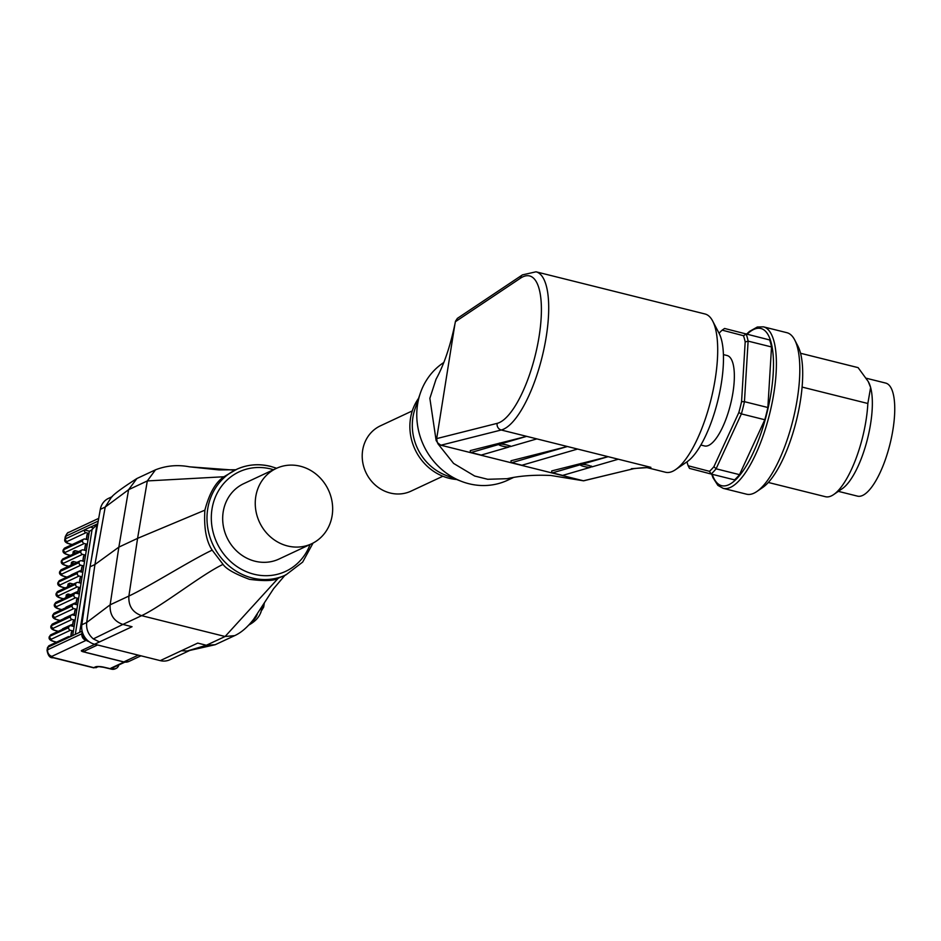 <?xml version="1.0" encoding="UTF-8"?>
<svg xmlns="http://www.w3.org/2000/svg" width="941" height="941" viewBox="0 0 941 941"><rect width="100%" height="100%" fill="white"/><g stroke="black" fill="none" stroke-linecap="round" stroke-linejoin="round"><path stroke-width="1.41" d="M412.287 410.911L380.47 425.803A36.064 32.97 64.9 0 0 362.603 461.478A36.064 32.97 64.9 0 0 390.221 493.025A36.064 32.97 64.9 0 0 411.041 491.131L442.858 476.24M675.579 469.63L687.083 461.76A70.457 22.913 -76 0 0 717.689 401.207A70.457 22.913 -76 0 0 719.124 333.373L712.666 321.022A81.561 26.524 104 0 1 711.008 399.537A81.561 26.524 104 0 1 675.579 469.63A81.561 26.524 104 0 1 672.756 471.265A81.561 26.524 104 0 1 665.522 472.253L647.043 467.63M646.408 467.583L650.89 467.348L501.235 430.002A81.561 26.524 -76 0 0 503.753 429.084A81.561 26.524 -76 0 0 546.203 336.937A81.561 26.524 -76 0 0 536.017 271.808L705.021 313.988A81.561 26.524 104 0 1 712.666 321.022M634.128 468.571L583.585 480.827L440.906 445.222L501.235 430.002A5.552 5.164 -104.2 0 1 497.166 423.356L436.671 438.612L436.13 440.541L429.861 398.314L436.048 379.199C443.799 365.202 450.08 346.9 454.891 324.269L436.671 438.612M633.728 468.689L583.432 480.792M440.906 445.222L437.424 442.788L436.624 438.906M536.017 271.808L522.42 274.89L457.35 318.387L455.468 321.281L454.809 324.704M591.536 466.101L590.454 467.312A5.822 1.023 10.5 0 1 583.996 466.489A5.822 1.023 10.5 0 1 580.268 464.807A5.822 1.023 10.5 0 1 580.268 464.772L580.856 463.431L581.726 463.337L581.538 464.407A5.822 1.023 10.5 0 1 587.996 465.242A5.822 1.023 10.5 0 1 591.724 466.924A5.822 1.023 10.5 0 1 591.713 466.948L591.724 466.901M510.093 445.775L509.21 445.869L509.01 446.999A5.822 1.023 10.5 0 1 502.553 446.163A5.822 1.023 10.5 0 1 498.812 444.481A5.822 1.023 10.5 0 1 498.824 444.458L499.4 443.105L500.283 443.011L500.083 444.081A5.822 1.023 10.5 0 1 506.54 444.917A5.822 1.023 10.5 0 1 510.269 446.599L510.281 446.575M567.399 446.516L511.034 460.737A3.329 1.082 -76 0 0 511.092 462.066A3.329 1.082 -76 0 0 511.528 462.701A3.329 1.082 -76 0 0 511.739 462.701L567.399 446.516L577.586 449.057L521.926 465.242A3.329 1.082 104 0 1 521.714 465.242A3.329 1.082 104 0 1 521.526 465.136M499.036 443.329L470.312 450.574A3.329 1.082 -76 0 0 470.371 451.903A3.329 1.082 -76 0 0 470.806 452.539A3.329 1.082 -76 0 0 471.018 452.539L498.824 444.458M471.018 452.539L481.204 455.079A3.329 1.082 104 0 1 480.992 455.079A3.329 1.082 104 0 1 480.804 454.974M580.479 463.654L551.755 470.9A3.329 1.082 -76 0 0 551.814 472.229A3.329 1.082 -76 0 0 552.261 472.864A3.329 1.082 -76 0 0 552.461 472.864L580.268 464.772M418.616 398.266A50.485 46.156 64.9 0 0 410.511 418.322A50.485 46.156 64.9 0 0 456.62 479.487M443.67 362.579A67.129 61.377 64.9 0 0 420.251 393.409L414.922 409.194A50.485 46.156 64.9 0 0 412.946 417.181A50.485 46.156 64.9 0 0 445.869 475.323L461.396 481.345A67.129 61.377 64.9 0 0 507.681 480.216L513.398 477.534M420.251 393.409A67.129 61.377 64.9 0 0 417.628 404.042A67.129 61.377 64.9 0 0 461.396 481.345M583.491 480.804L550.885 475.476C534.312 474.735 519.738 475.805 507.164 478.698L487.72 479.287L474.676 476.028L453.586 463.419L437.883 443.729M745.178 341.971A77.68 25.266 -76 0 0 744.402 338.678A77.68 25.266 -76 0 0 743.472 335.714L746.213 334.102A79.891 25.983 104 0 1 747.248 337.419A79.891 25.983 104 0 1 748.119 341.124L745.178 341.971L741.567 401.642L744.449 401.678A79.891 25.983 104 0 1 741.39 413.899L738.826 412.558A77.68 25.266 -76 0 0 741.567 401.642M686.977 461.831A77.68 25.266 -76 0 0 687.236 462.796A77.68 25.266 -76 0 0 688.153 465.76L689.494 468.383L711.125 474.029L709.467 471.323A77.68 25.266 -76 0 0 713.913 466.665L716.089 468.806A79.891 25.983 104 0 1 711.125 474.029L734.545 479.875A79.891 25.983 104 0 0 739.508 474.652L764.798 419.745L741.39 413.899L716.089 468.806L739.508 474.652M797.345 346.947A83.22 27.066 104 0 1 791.11 427.061A83.22 27.066 104 0 1 756.835 491.52A83.22 27.066 104 0 1 746.566 494.19L723.159 488.344A83.22 27.066 104 0 0 755.87 453.88A83.22 27.066 104 0 0 773.925 341.101A83.22 27.066 104 0 0 763.457 326.845L786.876 332.691A83.22 27.066 104 0 1 794.675 339.877A83.22 27.066 104 0 1 797.345 346.947M858.121 367.649A66.576 21.655 104 0 0 857.674 367.519L800.556 353.263L858.121 367.649L868.225 381.505L870.625 387.48A58.26 18.949 104 0 1 866.261 443.552A58.26 18.949 104 0 1 842.266 488.673L833.644 494.578A66.576 21.655 104 0 1 825.433 496.707L768.315 482.462M866.343 378.258L885.693 383.081A58.26 18.949 104 0 1 893.021 393.067A58.26 18.949 104 0 1 885.657 458.761A58.26 18.949 104 0 1 857.474 496.13L838.337 491.355M723.417 354.604L727.099 355.522A46.603 15.162 104 0 1 732.968 363.497A46.603 15.162 104 0 1 727.075 416.063A46.603 15.162 104 0 1 704.538 445.952L700.845 445.034M794.675 339.877L797.897 346.053A77.68 25.266 104 0 1 800.391 352.652A77.68 25.266 104 0 1 794.58 427.426A77.68 25.266 104 0 1 762.586 487.579L756.835 491.52M868.531 382.117A58.26 18.949 104 0 1 868.755 382.517A58.26 18.949 104 0 1 870.625 387.48L867.849 403.489A66.576 21.655 104 0 1 833.644 494.578M867.849 403.489L802.097 387.08M769.632 339.948L724.582 328.468L769.632 339.948A79.891 25.983 104 0 1 771.526 346.958L767.868 407.512A79.891 25.983 104 0 1 764.798 419.745M771.526 346.958L748.119 341.124L744.449 401.678L767.868 407.512M724.582 328.468L722.159 330.15A77.68 25.266 -76 0 0 719.065 333.255M738.826 412.558L713.913 466.665M709.467 471.323L688.153 465.76M722.159 330.15L743.472 335.714M591.713 466.948L618.308 459.22L608.133 456.679L581.538 464.407M552.461 472.864L562.647 475.405A3.329 1.082 104 0 1 562.436 475.405A3.329 1.082 104 0 1 562.259 475.299M581.726 463.337L608.133 456.679M510.269 446.599A5.822 1.023 10.5 0 1 510.269 446.622L536.864 438.894L526.678 436.353L500.083 444.081M481.204 455.079L509.01 446.999M500.283 443.011L526.678 436.353M562.647 475.405L590.454 467.312M436.13 440.541L438.965 444.505L440.517 445.117M647.349 467.63A81.561 26.524 -76 0 0 650.89 467.348L631.352 468.7M276.325 468.406L243.743 483.65A41.616 38.04 64.9 0 0 238.896 486.415A41.616 38.04 64.9 0 0 228.31 540.181A41.616 38.04 64.9 0 0 279.018 559.036L311.589 543.792A41.616 38.04 -115.1 0 1 260.88 524.937A41.616 38.04 -115.1 0 1 271.478 471.17A41.616 38.04 -115.1 0 1 276.325 468.406A41.616 38.04 -115.1 0 1 327.033 487.262A41.616 38.04 -115.1 0 1 316.435 541.028A41.616 38.04 -115.1 0 1 311.589 543.792M96.476 667.604L93.747 667.663L98.24 666.769M97.699 523.984A55.484 13.397 -170.9 0 0 96.935 524.643L92.077 529.524L75.292 634.375M72.657 635.704L73.398 631.046L70.352 630.282A2.223 2.023 -115.1 0 1 68.646 627.647L68.681 627.435A2.223 2.023 -115.1 0 1 71.057 625.812L74.116 626.577L76.88 609.356L83.82 565.976L80.773 565.212A2.223 2.023 -115.1 0 1 79.079 562.577L79.103 562.365A2.223 2.023 -115.1 0 1 81.491 560.742L84.537 561.506L85.56 555.131L83.808 555.943A3.329 0.8 -170.9 0 0 83.573 556.178A3.329 0.8 -170.9 0 0 83.725 556.484M81.244 571.963L82.079 566.788L83.82 565.976L84.537 561.506M90.736 530.583L89.395 531.206L84.302 529.936L90.407 527.078L93.606 527.983M68.764 566.211L67.317 565.859A6.658 1.611 9.1 0 1 63.659 563.188L82.502 554.367L85.56 555.131L89.03 533.441L85.984 532.677A2.223 2.023 -115.1 0 1 84.29 530.042L84.302 529.936M86.454 539.428L87.29 534.253L89.03 533.441L89.371 531.312A55.484 13.397 -170.9 0 0 92.077 529.524M84.714 550.273L85.549 545.098L87.301 544.286L84.243 543.522A2.223 2.023 -115.1 0 1 82.549 540.887L82.585 540.675A2.223 2.023 -115.1 0 1 84.961 539.052L88.019 539.816M82.502 554.367A2.223 2.023 -115.1 0 1 80.808 551.732L80.844 551.52A2.223 2.023 -115.1 0 1 83.22 549.897L86.278 550.661M72.798 554.296L73.222 551.673A5.658 1.364 9.1 0 1 73.621 551.273L74.962 550.638L78.644 551.555M74.962 550.638L74.504 553.496M71.069 565.141L71.481 562.518A5.658 1.364 9.1 0 1 71.881 562.118L73.222 561.483L76.903 562.4M73.222 561.483L72.763 564.341M72.563 626.188L73.386 621.013L75.139 620.201L72.081 619.437A2.223 2.023 -115.1 0 1 70.387 616.802L70.422 616.59A2.223 2.023 -115.1 0 1 72.798 614.967L75.856 615.732M60.083 620.437L58.636 620.084A6.658 1.611 9.1 0 1 54.966 617.414L73.821 608.592L76.88 609.356L75.127 610.168A3.329 0.8 -170.9 0 0 74.892 610.403A3.329 0.8 -170.9 0 0 75.045 610.709M73.821 608.592A2.223 2.023 -115.1 0 1 72.128 605.957L72.163 605.745A2.223 2.023 -115.1 0 1 74.539 604.122L77.585 604.887M79.503 582.808L80.338 577.633L82.09 576.821L79.032 576.057A2.223 2.023 -115.1 0 1 77.338 573.422L77.374 573.21A2.223 2.023 -115.1 0 1 79.75 571.587L82.796 572.351M77.774 593.653L78.597 588.478L80.35 587.666L77.291 586.902A2.223 2.023 -115.1 0 1 75.598 584.267L75.633 584.055A2.223 2.023 -115.1 0 1 78.009 582.432L81.067 583.197M76.033 604.498L76.868 599.323L78.609 598.511L75.562 597.747A2.223 2.023 -115.1 0 1 73.868 595.112L73.892 594.9A2.223 2.023 -115.1 0 1 76.268 593.277L79.326 594.042M67.587 586.831L68.011 584.208A5.658 1.364 9.1 0 1 68.411 583.808L69.752 583.173L73.433 584.09M65.858 597.676L66.27 595.053A5.658 1.364 9.1 0 1 66.67 594.653L68.011 594.018L70.704 594.688M68.011 594.018L67.552 596.876M69.046 596.182L69.163 595.418L76.197 592.124L76.021 593.23M69.752 583.173L69.293 586.031M70.904 636.528L71.645 631.858L73.398 631.046L74.116 626.577M97.746 523.749L90.395 527.183M81.879 633.752A5.552 5.07 64.9 0 0 86.113 640.339L86.337 640.398A8.881 8.116 -115.1 0 1 82.232 631.611L81.879 633.752L47.673 649.76L48.097 647.102L82.126 631.176M66.952 638.28A2.223 2.023 -115.1 0 1 69.328 636.657L70.163 636.869M84.961 652.231L83.384 651.842A3.329 0.8 9.1 0 1 81.326 650.749A3.329 0.8 9.1 0 1 81.549 650.513L94.818 644.303M124.859 662.135L112.155 668.075A2.223 2.023 -115.1 0 1 110.873 668.192L124.071 662.029M86.113 640.339L51.908 656.347A3.329 0.8 -170.9 0 0 53.743 657.677L93.747 667.663L95.382 666.898A6.987 1.694 9.1 0 1 104.028 667.216L112.061 669.11L112.908 668.71L110.873 668.192M112.908 668.71A5.552 5.07 64.9 0 0 118.789 664.969M88.995 641.609A8.881 8.116 -115.1 0 1 86.337 640.398M72.622 624.601A5.987 1.447 -170.9 0 0 70.94 624.918L62.788 628.741A5.987 1.447 -170.9 0 0 62.365 629.164L62.318 629.423M76.092 602.91A5.987 1.447 -170.9 0 0 74.421 603.228L66.258 607.051A5.987 1.447 -170.9 0 0 65.835 607.474L65.799 607.733M74.315 614.026A5.987 1.447 -170.9 0 0 72.645 614.344L64.482 618.166A5.987 1.447 -170.9 0 0 64.059 618.578M81.267 570.646A5.987 1.447 -170.9 0 0 79.585 570.964L71.422 574.786A5.987 1.447 -170.9 0 0 71.01 575.198M77.868 591.795A5.987 1.447 -170.9 0 0 76.197 592.124M190.458 650.125L169.862 659.759A16.644 15.221 -115.1 0 1 160.252 660.629L94.594 644.244A16.644 15.221 -115.1 0 1 81.832 624.777L90.054 566.811L100.311 509.363A16.644 15.221 -115.1 0 1 108.486 498.389L112.261 496.625M234.38 635.775L215.195 644.714L206.373 645.255L197.716 643.103L160.252 660.629M215.195 644.714L187.224 651.007L181.425 650.725M261.622 609.027C262.574 607.968 262.645 608.333 261.821 610.144L261.669 610.286M264.292 603.252L263.668 607.145L262.304 606.475M261.821 610.144L261.151 611.038M90.054 566.811L94.935 564.529L105.204 507.07L111.45 497.201C114.261 493.802 122.742 487.579 136.892 478.522L128.588 489.696L118.86 547.121L137.586 538.358L128.882 596.053C128.317 605.898 132.563 612.426 141.621 615.661L225.099 636.492L234.709 635.634C241.249 632.623 247.542 627.188 253.588 619.331L273.619 588.654L284.617 575.704L273.619 588.654M94.594 644.244L99.475 641.95L93.335 638.904C88.242 634.563 86.043 629.094 86.713 622.495L94.935 564.529L118.86 547.121L110.144 604.816L128.882 596.053C149.819 586.255 191.235 559.942 212.172 550.144C206.232 541.216 203.797 527.889 204.879 510.163L137.586 538.358L147.314 480.933L128.588 489.696L105.204 507.07L100.311 509.363M522.42 274.89A5.552 4.94 56.2 0 0 522.384 274.913A5.552 4.94 56.2 0 0 520.408 278.23A76.009 24.725 104 0 1 539.075 336.619A76.009 24.725 104 0 1 497.166 423.356M455.397 321.704L520.408 278.23M511.739 462.701L521.926 465.242M712.219 474.299A81.008 26.348 -76 0 0 753.494 452.139A81.008 26.348 -76 0 0 773.326 357.78A81.008 26.348 -76 0 0 747.201 334.102M310.071 544.498A54.931 50.214 -115.1 0 1 253.964 574.222A54.931 50.214 -115.1 0 1 212.007 509.022A54.931 50.214 -115.1 0 1 270.832 468.971A54.931 50.214 -115.1 0 1 273.525 469.724M270.114 466.348A58.26 53.261 64.9 0 0 236.485 469.406A58.26 53.261 64.9 0 0 207.62 527.031A58.26 53.261 64.9 0 0 252.235 577.986A58.26 53.261 64.9 0 0 285.864 574.927L302.673 562.083L313.047 543.063M285.864 574.927L278.301 578.186C274.113 580.915 264.48 581.291 249.389 579.315C234.874 573.892 226.087 568.917 223.052 564.388L212.172 550.144M84.29 530.042L65.435 538.864A8.881 2.141 -170.9 0 0 64.811 539.487L65.235 536.829A8.881 2.141 9.1 0 1 65.858 536.205L98.229 521.055M65.235 536.829C66.811 533.571 67.928 532.112 68.599 532.453A5.552 5.07 64.9 0 0 65.858 536.205L65.435 538.864A2.223 2.023 -115.1 0 0 67.129 541.498L85.984 532.677M96.935 524.643L91.277 559.977M89.066 573.716L79.691 632.317M79.079 562.577L60.224 571.399L79.103 562.365M65.223 576.61A2.223 0.718 -76 0 0 65.388 576.727A2.223 0.718 -76 0 0 65.588 576.704A6.658 1.611 9.1 0 1 61.918 574.034A2.223 2.023 -115.1 0 1 60.224 571.399A8.881 2.141 -170.9 0 0 59.601 572.022L59.636 571.81A8.881 2.141 9.1 0 1 60.259 571.187A2.223 2.023 -115.1 0 1 61.353 569.681L80.208 560.86M61.918 574.034L80.773 565.212M82.984 561.118L83.808 555.943M70.434 544.074A2.223 0.718 -76 0 0 70.599 544.192A2.223 0.718 -76 0 0 70.798 544.169A6.658 1.611 9.1 0 1 67.129 541.498M72.234 544.521L70.798 544.169M82.549 540.887L63.694 549.709L82.585 540.675M68.693 554.919A2.223 0.718 -76 0 0 68.858 555.037A2.223 0.718 -76 0 0 69.058 555.014A6.658 1.611 9.1 0 1 65.388 552.343A2.223 2.023 -115.1 0 1 63.694 549.709A8.881 2.141 -170.9 0 0 63.071 550.332L63.106 550.12A8.881 2.141 9.1 0 1 63.729 549.497A2.223 2.023 -115.1 0 1 64.823 547.991L83.678 539.169M65.388 552.343L84.243 543.522M63.106 550.238A8.881 2.141 9.1 0 1 63.106 550.12L64.823 547.991M70.504 555.366L69.058 555.014M61.365 561.071A8.881 2.141 9.1 0 1 61.377 560.965A8.881 2.141 9.1 0 1 61.988 560.342A2.223 2.023 -115.1 0 1 63.094 558.836L81.938 550.014M63.659 563.188A2.223 2.023 -115.1 0 1 61.965 560.554A8.881 2.141 -170.9 0 0 61.341 561.177L63.094 558.836M80.808 551.732L61.988 560.342L80.844 551.52M73.621 551.273L73.163 554.131M71.881 562.118L71.422 564.976M59.624 571.916A8.881 2.141 9.1 0 1 59.636 571.81L61.353 569.681M67.023 577.056L65.588 576.704M70.387 616.802L51.532 625.624L70.422 616.59M56.542 630.835A2.223 0.718 -76 0 0 56.695 630.952A2.223 0.718 -76 0 0 56.895 630.929A6.658 1.611 9.1 0 1 53.237 628.259A2.223 2.023 -115.1 0 1 51.532 625.624A8.881 2.141 -170.9 0 0 50.92 626.247L50.955 626.036A8.881 2.141 9.1 0 1 51.567 625.412A2.223 2.023 -115.1 0 1 52.661 623.907L71.516 615.085M53.237 628.259L72.081 619.437M50.943 626.141A8.881 2.141 9.1 0 1 50.955 626.036L52.661 623.907M58.342 631.282L56.895 630.929M74.292 615.343L75.127 610.168M72.128 605.957L53.272 614.779L72.163 605.745M54.966 617.414A2.223 2.023 -115.1 0 1 53.272 614.779A8.881 2.141 -170.9 0 0 52.649 615.402L52.684 615.191A8.881 2.141 9.1 0 1 53.308 614.567A2.223 2.023 -115.1 0 1 54.402 613.062L73.257 604.24M77.338 573.422L58.518 582.032A2.223 2.023 -115.1 0 1 59.612 580.526L78.468 571.705M63.482 587.455A2.223 0.718 -76 0 0 63.647 587.572A2.223 0.718 -76 0 0 63.847 587.549A6.658 1.611 9.1 0 1 60.177 584.879A2.223 2.023 -115.1 0 1 58.483 582.244A8.881 2.141 -170.9 0 0 57.86 582.867L57.895 582.655A8.881 2.141 9.1 0 1 58.518 582.032L77.374 573.21M60.177 584.879L79.032 576.057M57.895 582.761A8.881 2.141 9.1 0 1 57.895 582.655L59.612 580.526M65.294 587.902L63.847 587.549M56.154 593.606A8.881 2.141 9.1 0 1 56.166 593.5A8.881 2.141 9.1 0 1 56.778 592.877A2.223 2.023 -115.1 0 1 57.883 591.371L76.727 582.55M63.553 598.747L62.106 598.394A6.658 1.611 9.1 0 1 58.448 595.724A2.223 2.023 -115.1 0 1 56.742 593.089A8.881 2.141 -170.9 0 0 56.131 593.712L57.883 591.371M75.598 584.267L56.742 593.089L75.633 584.055M58.448 595.724L77.291 586.902M73.868 595.112L55.013 603.934L73.892 594.9M60.012 609.145A2.223 0.718 -76 0 0 60.177 609.262A2.223 0.718 -76 0 0 60.377 609.239A6.658 1.611 9.1 0 1 56.707 606.569A2.223 2.023 -115.1 0 1 55.013 603.934A8.881 2.141 -170.9 0 0 54.39 604.557L54.425 604.345A8.881 2.141 9.1 0 1 55.048 603.722A2.223 2.023 -115.1 0 1 56.142 602.216L74.998 593.395M56.707 606.569L75.562 597.747M68.411 583.808L67.952 586.666M66.67 594.653L66.211 597.511M54.413 604.451A8.881 2.141 9.1 0 1 54.425 604.345L56.142 602.216M61.812 609.592L60.377 609.239M52.684 615.296A8.881 2.141 9.1 0 1 52.684 615.191L54.402 613.062M49.203 636.986A8.881 2.141 9.1 0 1 49.214 636.881A8.881 2.141 9.1 0 1 49.838 636.257A2.223 2.023 -115.1 0 1 50.932 634.752L69.787 625.93M56.601 642.127L55.166 641.774A6.658 1.611 9.1 0 1 51.496 639.104A2.223 2.023 -115.1 0 1 49.802 636.469A8.881 2.141 -170.9 0 0 49.179 637.092L50.932 634.752M68.646 627.647L49.838 636.257L68.681 627.435M51.496 639.104L70.352 630.282M51.908 656.347A5.552 5.07 -115.1 0 1 47.673 649.76A8.881 2.141 -170.9 0 0 47.05 650.384L47.473 647.726A8.881 2.141 9.1 0 1 48.097 647.102A2.223 2.023 -115.1 0 1 49.191 645.597L68.046 636.775M53.743 657.677A5.552 1.8 104 0 1 53.249 657.747L93.782 667.863M95.382 666.898A5.552 5.07 64.9 0 0 98.182 666.781M104.028 667.216A5.552 1.541 103.2 0 1 103.604 667.298L111.638 669.192A5.552 5.552 0 0 0 115.261 668.816A5.552 5.07 64.9 0 0 115.672 668.592M116.119 668.416L115.261 668.816A5.552 5.07 64.9 0 1 112.061 669.11A5.552 1.541 103.2 0 1 111.638 669.192M97.546 644.985L84.325 651.172A2.223 2.023 -115.1 0 1 82.832 649.913M85.784 652.407A2.223 0.718 -76 0 0 85.96 652.525A2.223 0.718 -76 0 0 86.149 652.501A3.329 0.8 -170.9 0 1 84.325 651.172M140.962 655.818L128.941 661.441A8.881 8.116 -115.1 0 1 123.824 661.899A2.223 0.718 104 0 1 123.624 661.923A2.223 0.718 104 0 1 123.459 661.805M138.268 655.136L123.824 661.899L86.149 652.501M70.94 624.918L70.81 625.765M74.421 603.228L74.28 604.075M187.224 651.007L206.373 645.255L225.099 636.492L278.301 578.186M81.832 624.777L86.713 622.495L110.144 604.816C109.579 614.661 113.826 621.201 122.883 624.424L141.621 615.661C162.558 605.863 202.103 574.186 223.052 564.388M93.335 638.904L122.883 624.424L132.046 626.718L99.475 641.95M257.269 614.226A207.326 50.085 9.1 0 1 251.176 622.33M248.695 625.106C255.976 621.119 260.245 616.049 261.48 609.897A210.655 50.885 -170.9 0 0 261.645 607.521M234.838 470.171L189.482 466.818C177.802 464.583 166.486 465.572 155.512 469.806L147.314 480.933L223.923 476.758L236.485 469.406C247.248 464.489 258.563 463.454 270.408 466.313L276.642 468.265M204.879 510.163C209.314 493.296 215.665 482.157 223.923 476.758M511.528 462.701L521.714 465.242M470.806 452.539L480.992 455.079M711.725 474.182L712.949 477.663L717.877 485.368L723.159 488.344M868.755 382.517L868.225 381.505M746.707 333.984L749.495 331.42L757.317 327.021L763.457 326.845M562.436 475.405L552.261 472.864M633.54 468.7C646.185 467.124 646.855 467.842 647.878 467.618M68.599 532.453L98.711 518.362M83.573 556.178L82.796 561.071M72.128 544.58L70.599 544.192C66.129 543.192 64.2 541.628 64.811 539.487M87.054 534.488L86.266 539.381M70.399 555.425L68.858 555.037C64.388 554.037 62.459 552.473 63.071 550.332M68.658 566.27L67.129 565.882C62.647 564.882 60.718 563.318 61.341 561.177M85.313 545.333L84.537 550.226M66.917 577.115L65.388 576.727C60.918 575.727 58.989 574.163 59.601 572.022M81.843 567.023L81.055 571.916M58.236 631.329L56.695 630.952C52.225 629.952 50.296 628.388 50.92 626.247M73.151 621.248L72.375 626.141M74.892 610.403L74.104 615.296M65.188 587.96L63.647 587.572C59.177 586.572 57.248 585.008 57.86 582.867M63.447 598.805L61.918 598.417C57.436 597.417 55.507 595.853 56.131 593.712M78.362 588.713L77.585 593.606M80.103 577.868L79.326 582.761M61.706 609.639L60.177 609.262C55.695 608.262 53.778 606.698 54.39 604.557M76.633 599.558L75.845 604.451M59.977 620.484L58.436 620.107C53.966 619.107 52.037 617.543 52.649 615.402M56.495 642.174L54.966 641.797C50.485 640.797 48.567 639.233 49.179 637.092M71.422 632.093L70.693 636.622M47.473 647.726L49.191 645.597M47.05 650.384C48.015 655.771 50.085 658.23 53.249 657.747M98.582 666.604L103.604 667.298M128.941 661.441L123.624 661.923L85.96 652.525L82.349 650.137M261.48 609.897L261.974 607.004M263.856 603.969L263.351 604.781M263.656 607.145L261.869 610.109M261.127 611.697L260.551 613.167M136.786 478.569L155.194 469.959M236.179 469.735L218.982 469.924L189.482 466.818M285.805 574.704L284.617 575.704"/></g></svg>
